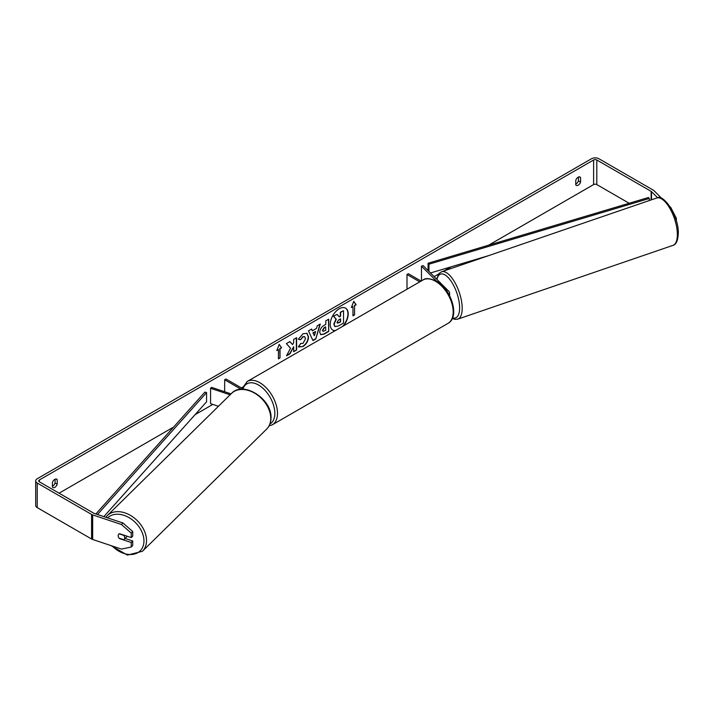 <?xml version="1.0" encoding="UTF-8"?>
<svg xmlns="http://www.w3.org/2000/svg" width="714" height="714" viewBox="0 0 714 714"><rect width="100%" height="100%" fill="white"/><g stroke="black" fill="none" stroke-linecap="round" stroke-linejoin="round"><path stroke-width="1.07" d="M231.068 393.869L211.514 387.345L210.576 388.291L230.113 394.806M210.576 388.291L210.576 403.66L218.439 406.284M241.127 389.282L224.651 379.768L224.651 391.727M243.769 389.264L225.981 379L224.651 379.768M127.056 536.196A3.766 2.686 45.5 0 1 126.539 537.062L124.093 539.463A3.766 2.686 45.5 0 1 123.772 539.722L119.113 538.169A3.766 2.686 45.5 0 1 118.194 535.696A3.766 2.686 45.5 0 1 118.801 534.108A3.766 2.66 45 0 1 119.488 533.679L131.233 537.588L131.233 533.072L121.451 524.495L122.951 522.987L132.733 531.573L132.733 536.08L131.233 537.588M119.149 533.84L123.799 535.393A3.766 2.686 45.5 0 1 124.718 537.865A3.766 2.686 45.5 0 1 124.093 539.463M342.524 326.45A12.7 7.327 120 0 0 345.442 308.073M343.354 325.977A12.7 7.327 120 0 0 345.576 308.153A12.7 7.327 120 0 0 339.23 308.778A12.7 7.327 120 0 0 330.93 319.97A12.7 7.327 120 0 0 332.876 330.145A12.7 7.327 120 0 0 335.098 330.734M629.168 203.267L596.806 184.578A2.258 1.303 0 0 0 593.611 184.578L488.653 245.17M451.23 266.777L444.081 270.909M438.503 274.122L434.148 276.639M242.599 387.229L241.421 387.907M212.834 404.41L195.065 414.673M173.609 427.061L59.075 493.187M657.639 197.769L651.498 191.629A2.258 1.303 0 0 0 651.141 191.361L596.806 159.99A2.258 1.303 0 0 0 593.611 159.99L39.377 479.969A2.258 1.303 0 0 0 38.708 480.897A2.258 1.303 0 0 0 39.377 481.816L93.712 513.188A2.258 1.303 0 0 0 94.177 513.393L122.951 522.987M290.536 348.218L286.501 355.831L290 353.814L293.668 346.709L293.668 351.699L296.622 349.994L296.622 337.695L293.668 339.4L293.668 342.577L292.588 344.594L289.911 341.569L286.368 343.621L290.536 348.218M312.366 330.787L316.489 328.404L317.239 325.789L320.291 324.031L315.784 338.945L312.955 340.569L308.448 330.868L311.599 329.056L312.366 330.787L311.438 329.145M575.77 180.321A3.766 2.178 -60 0 1 580.054 177.01A3.766 2.178 -60 0 1 580.562 177.554L580.562 182.07A3.766 2.178 -60 0 1 578.17 185.194A3.766 2.178 -60 0 1 576.287 185.381A3.766 2.178 -60 0 1 575.77 184.837L575.77 180.321M52.417 482.477L52.417 487.002A3.766 2.178 120 0 0 52.934 487.537A3.766 2.178 120 0 0 54.817 487.35A3.766 2.178 120 0 0 57.209 484.235L57.209 479.71A3.766 2.178 120 0 0 56.692 479.165A3.766 2.178 120 0 0 52.417 482.477M276.827 350.565L279.219 344.389L281.619 347.798L280.022 348.718L280.022 357.937L278.424 358.865L278.424 349.637L276.827 350.565M354.555 305.681L356.152 304.762L353.76 301.353L351.359 307.529L352.957 306.609L352.957 315.829L354.555 314.91L354.555 305.681L354.555 314.91M319.747 332.322L319.747 332.287C319.952 329.243 321.478 326.887 324.326 325.209L325.789 324.37L325.789 320.854L328.743 319.149L328.743 331.448L324.174 334.081L320.729 334.696L319.747 332.322M300.63 343.372L302.959 343.47L305.503 338.757L304.673 336.722L302.959 336.901L300.558 339.784L298.336 339.239L303.048 333.741L306.958 333.313L308.537 336.963C308.278 341.033 306.413 344.246 302.932 346.593L298.407 346.638L300.853 343.541M299.014 347.12L298.407 346.638M52.417 486.261A3.766 2.178 120 0 0 52.684 486.118A3.766 2.178 120 0 0 55.076 483.003L55.076 479.219M578.438 177.063L578.438 180.847A3.766 2.178 -60 0 1 576.037 183.962A3.766 2.178 -60 0 1 575.77 184.096M661.807 198.456L654.104 190.754A5.275 3.043 0 0 0 653.265 190.129L598.93 158.758A5.275 3.043 0 0 0 591.478 158.758L37.244 478.737A5.275 3.043 0 0 0 35.7 480.897A5.275 3.043 0 0 0 37.244 483.048L91.579 514.419A5.275 3.043 0 0 0 92.668 514.901L121.451 524.495M670.517 207.444L670.053 206.703M35.7 480.897L35.7 505.485A5.275 3.043 0 0 0 37.244 507.636L91.579 539.008A5.275 3.043 0 0 0 92.668 539.489L121.451 549.084L131.233 547.022L132.733 545.514L132.733 540.998L131.233 542.506L131.233 547.022M131.233 542.506L119.488 538.597A3.766 2.66 45 0 1 119.131 538.178M118.39 536.839A3.766 2.66 45 0 1 118.783 534.126M132.733 531.573L131.233 533.072M125.12 538.463L132.733 540.998M670.723 207.372L676.372 218.341L676.372 221.028M676.372 218.341L675.614 218.591M580.562 177.554L579.331 176.84M580.562 182.07L578.438 180.847M57.209 479.71L55.978 478.996M57.209 484.235L55.076 483.003M332.742 330.064A12.7 7.327 120 0 0 335.393 330.564M334.777 326.476L333.804 324.102L335.999 319.051L333.456 316.222L337.142 314.41L339.284 316.9L340.587 316.15L340.587 312.42L343.541 310.715L343.541 323.031L338.498 325.95L334.991 326.601L334.072 324.254L336.267 319.203L333.724 316.382M337.142 314.41L333.456 316.222M339.114 316.695L340.319 315.999L340.319 312.268L343.541 310.715M279.165 344.532L281.619 347.798M281.352 347.647L280.022 348.718M279.754 348.566L280.022 357.937M278.424 358.553L279.754 357.785M276.978 350.163L278.424 349.637M354.296 314.749L352.957 315.526M351.52 307.136L352.957 306.609M354.296 305.53L356.152 304.762M355.893 304.61L353.707 301.495M319.908 324.254L315.784 338.945M315.517 338.784L312.839 340.328M315.588 331.564L312.946 332.786L314.392 335.732L315.588 331.564L313.214 332.938L314.392 335.732M328.476 319.31L328.743 331.448M328.476 331.296L323.906 333.929L320.595 334.616M325.789 327.039L324.388 327.851L322.701 330.421L323.058 331.358L325.789 330.287L325.522 326.887L324.12 327.69L322.433 330.27L322.933 331.26M289.822 341.622L292.588 344.594M293.668 351.386L296.622 349.994M296.355 349.842L296.355 337.856M286.733 355.393L289.732 353.662L293.668 346.709M306.824 333.242L308.278 336.812C308.02 340.881 306.145 344.094 302.665 346.442L298.889 347.04M304.539 336.651L302.691 336.749L300.558 339.784M300.291 339.632L298.372 339.159M337.044 322.362L338.65 322.898L340.587 321.782L340.587 318.828L338.632 319.952L337.044 322.326L337.365 323.165M337.249 323.067L340.587 321.782M340.319 321.63L340.319 318.979M436.584 281.245L421.465 266.135L423.099 265.59L448.981 291.473A4.516 2.606 180 0 1 449.588 292.776A4.516 2.606 180 0 1 448.794 294.248M421.099 281.084L408.328 273.721L406.998 274.488L406.998 289.224M419.77 281.86L406.998 274.488M421.465 266.135L421.465 280.87M649.338 200.527L649.338 198.474L648.482 197.501L428.079 263.243L428.079 270.57M649.338 198.474L428.944 264.207L428.944 271.436M428.944 264.207L428.079 263.243M488.804 255.576L430.48 272.971M95.863 513.955L204.9 392.084L206.578 392.584L206.578 401.803L103.851 516.615M97.497 514.499L206.578 392.584M107.287 515.597L231.514 393.423A25.035 17.85 45.5 0 1 255.817 393.896A25.035 17.85 45.5 0 1 270.749 418.493A25.035 17.85 45.5 0 1 266.625 429.123L142.398 551.297A25.035 17.85 -134.5 0 0 146.522 540.676A25.035 17.85 -134.5 0 0 131.59 516.079A25.035 17.85 -134.5 0 0 107.287 515.597L105.833 517.275M107.653 517.882A23.151 16.502 45.5 0 1 130.126 518.302A23.151 16.502 45.5 0 1 143.951 541.06A23.151 16.502 45.5 0 1 132.982 554.341A23.151 16.502 45.5 0 1 112.178 545.996M593.611 159.99L593.611 184.578M39.377 479.969L39.377 481.816M92.668 514.901L92.668 539.489M596.806 159.99L596.806 184.578M651.141 191.361L651.141 199.911M651.498 191.629L651.498 199.795M37.244 483.048L37.244 507.636M91.579 514.419L91.579 539.008M447.999 323.371A25.035 14.458 -120 0 0 451.837 303.307A25.035 14.458 -120 0 0 435.486 281.245A25.035 14.458 -120 0 0 422.965 280.004C425.312 277.844 429.801 278.228 436.424 281.155C451.302 289.045 460.164 317.052 447.999 323.371L272.311 424.803L269.008 425.981M422.965 280.004L247.276 381.446A25.035 14.458 60 0 1 259.789 382.686A25.035 14.458 60 0 1 276.148 404.749A25.035 14.458 60 0 1 272.311 424.803M269.928 424.009A23.151 13.37 -120 0 0 273.614 405.49A23.151 13.37 -120 0 0 258.459 384.989A23.151 13.37 -120 0 0 242.974 388.809M677.363 234.201A25.035 10.076 -108.9 0 0 669.991 208.613A25.035 10.076 -108.9 0 0 656.719 198.001C663.761 193.253 678.907 216.485 678.3 233.237C677.952 240.538 676.176 244.581 672.963 245.366A25.035 10.076 -108.9 0 0 677.363 234.201M656.719 198.001L441.555 271.775A25.035 10.076 71.1 0 1 454.818 282.387A25.035 10.076 71.1 0 1 462.19 307.975A25.035 10.076 71.1 0 1 457.79 319.14L672.963 245.366M452.587 317.819A23.151 9.318 -108.9 0 0 459.62 307.591A23.151 9.318 -108.9 0 0 449.561 279.112A23.151 9.318 -108.9 0 0 436.914 279.406M142.398 551.297L127.36 555.099L111.036 545.612M266.625 429.123C269.49 426.213 270.954 422.492 271.008 417.967C272.141 399.081 243.313 380.437 231.514 393.423M449.588 295.694L449.588 292.776M247.276 381.446L242.224 388.371M441.555 271.775L439.092 273.4L436.584 279.076M452.301 318.48L454.854 319.354L457.79 319.14"/></g></svg>
